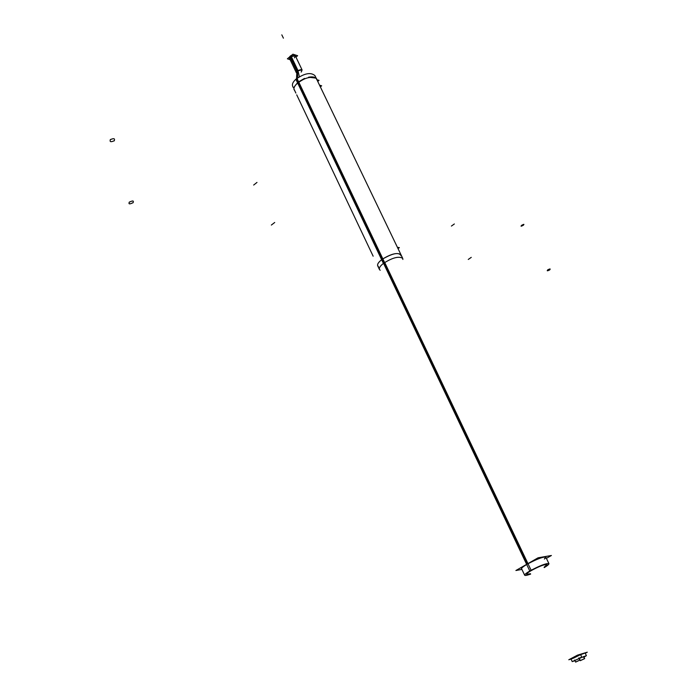 <?xml version="1.0" encoding="UTF-8"?>
<svg xmlns="http://www.w3.org/2000/svg" width="697" height="697" viewBox="0 0 697 697"><rect width="100%" height="100%" fill="white"/><g stroke="black" fill="none" stroke-linecap="round" stroke-linejoin="round"><path stroke-width="1.05" d="M579.573 655.128L573.718 658.046C563.359 662.185 584.8 651.486 579.573 655.128M585.14 653.002L580.61 654.701M527.341 564.117C537.047 558.968 543.207 556.65 545.829 557.173L544.348 559.038C550.656 554.333 537.335 558.271 527.341 564.117C523.36 566.434 521.443 567.977 521.591 568.743M298.185 82.525L382.217 259.267C391.252 253.76 397.499 252.244 400.975 254.736L401.089 255.085M401.115 255.79C399.093 251.931 392.794 253.089 382.226 259.284C378.628 261.976 377.129 264.163 377.713 265.827L377.905 266.141C376.859 264.372 378.506 261.941 382.827 258.84M298.02 82.176L304.502 78.412L298.02 82.176L294.326 86.742M294.143 89.364L295.877 93.076L294.117 89.355M316.795 79.676C316.072 77.228 313.336 76.4 308.571 77.193L315.907 78.116L316.569 78.996L400.975 254.736M289.351 58.025L296.33 72.688L289.638 58.618L290.588 56.649L297.384 70.92L301.993 69.883M301.2 72.079C302.829 69.317 301.557 68.925 297.384 70.92L297.776 77.75L297.384 70.92L290.3 56.056L297.384 70.92L296.347 72.575M294.413 57.86C296.016 55.072 294.744 54.671 290.588 56.649L295.371 55.882L302.089 69.944L295.084 55.29M319.531 85.173L321.665 85.801L320.35 86.872L321.596 85.827L319.557 85.217M398.031 248.611L399.381 247.635L397.412 247.322M317.736 81.427L319.052 80.364L316.917 79.719M580.261 657.454L580.505 657.968L572.228 661.601L574.981 660.695M580.74 657.837L586.404 655.642L583.981 657.201L583.685 656.539M571.035 659.083L568.787 659.763L577.534 655.128L587.283 652.2L585.262 653.272M576.001 661.862L579.826 660.085L578.85 658.029M578.606 658.134L579.991 660.076L575.783 662.011M580.697 660.416L584.504 658.648L583.528 656.609M583.284 656.713L584.67 658.639L580.479 660.564M521.905 569.405L515.893 570.512L538.084 557.8L551.405 555.492L546.396 558.349M384.709 262.473L531.114 570.259C526.697 572.76 524.545 574.406 524.658 575.217C525.068 575.748 527.063 575.365 530.644 574.075M383.542 263.3L529.798 571.009C539.705 565.668 546.082 563.211 548.931 563.638C549.088 564.291 547.528 565.607 544.244 567.593M381.642 259.693L295.877 79.24C304.441 73.246 310.801 72.044 314.948 75.624L402.735 258.404C398.998 255.912 392.559 257.576 383.402 263.405L381.642 259.711C391 253.76 397.464 252.148 401.028 254.849M293.28 87.587L292.653 86.262C291.816 83.971 293.254 81.331 296.974 78.334L384.596 262.551C380.579 265.4 378.863 267.718 379.456 269.504L380.187 270.27M402.735 258.404L402.866 259.458M291.747 55.176L289.839 56.501L296.922 71.355L296.504 78.709M296.173 84.398C303.831 77.898 310.592 75.921 316.464 78.447L317.431 80.8M289.421 57.11L290.867 55.647L297.959 70.51L299.37 76.74M295.11 91.446L293.89 89.216C293.942 86.55 296.094 83.806 300.337 80.991M290.135 59.681L287.373 58.809L292.914 54.2L297.628 55.708L295.946 57.093M530.687 570.494L530.835 570.808C539.182 566.295 544.566 564.221 547.006 564.57L544.087 567.253M531.977 569.78L532.116 570.076C528.343 572.202 526.505 573.614 526.592 574.302L530.478 573.736M271.342 225.07L274.714 222.482L271.342 225.07M129.198 202.217C132.874 200.414 134.12 200.614 132.935 202.827M133.162 202.635C129.485 204.439 128.248 204.238 129.424 202.034M454.357 223.964L451.403 226.072L454.357 223.964M521.617 225.323C524.031 224.016 524.545 224.025 523.168 225.358M523.342 225.236C520.929 226.542 520.415 226.534 521.792 225.201M471.259 257.367L468.262 259.458L471.259 257.367M549.637 269.957C547.154 271.159 546.596 271.072 547.955 269.687M547.781 269.8C550.264 268.598 550.822 268.685 549.463 270.079M253.673 185.045L256.984 182.422L253.673 185.045M114.369 140.707C110.718 142.327 109.42 141.918 110.483 139.478M110.265 139.661C113.916 138.05 115.214 138.459 114.151 140.899M579.024 657.959L579.338 658.613M384.108 262.882L527.281 563.995M382.226 259.284C377.835 262.656 376.572 265.095 378.445 266.602M281.815 34.85L283.409 38.178L281.815 34.85M296.408 78.778L383.986 262.978L296.408 78.778M297.384 70.92L297.776 77.75M581.742 657.062L580.401 654.265M572.228 661.601L570.843 658.674M586.404 655.642L585.071 652.871M521.034 567.567L524.658 575.217M548.931 563.638L545.516 556.511M377.643 265.688L379.456 269.504M373.148 256.2L296.713 94.836L373.148 256.2M575.67 662.133L574.668 660.033M579.991 660.076L578.989 657.968M580.366 660.686L579.059 657.942M584.67 658.639L583.668 656.548M546.561 563.655L547.006 564.57M526.165 573.387L526.592 574.302"/></g></svg>
